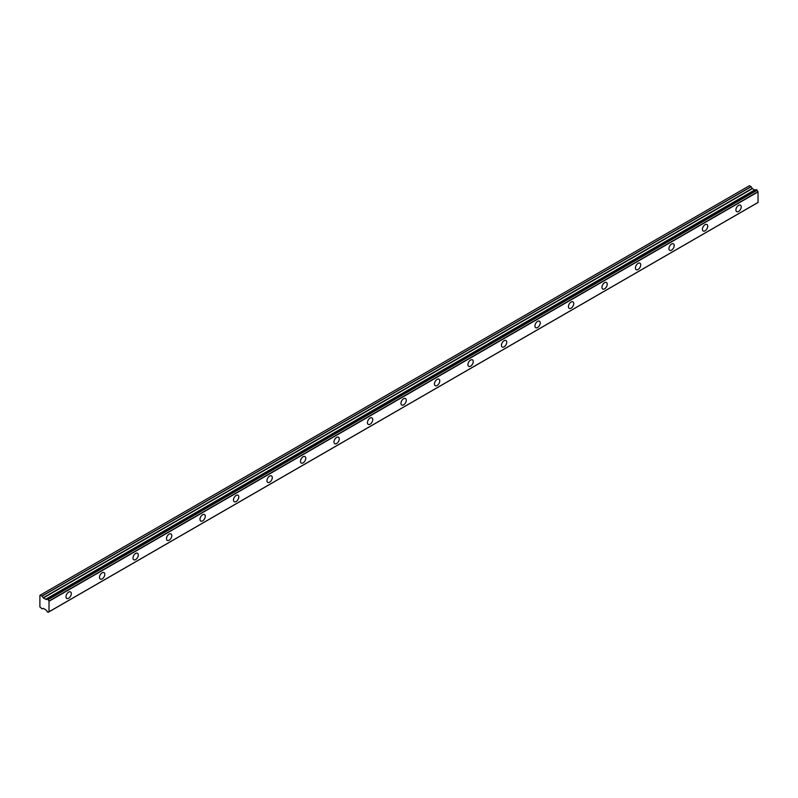 <?xml version="1.0" encoding="UTF-8"?>
<svg xmlns="http://www.w3.org/2000/svg" width="798" height="798" viewBox="0 0 798 798"><rect width="100%" height="100%" fill="white"/><g stroke="black" fill="none" stroke-linecap="round" stroke-linejoin="round"><path stroke-width="1.2" d="M756.195 189.585L757.053 190.084L48.06 599.408L47.212 598.919L756.195 189.585L47.102 598.959A1.426 0.818 60 0 1 46.813 599.428A1.426 0.818 60 0 1 46.104 599.358A1.426 0.818 60 0 1 46.015 599.298L754.998 189.964L46.015 599.298M738.559 211.47A3.751 2.165 120 0 0 741.013 208.168A3.751 2.165 120 0 0 740.434 205.166A3.751 2.165 120 0 0 738.559 205.355A3.751 2.165 120 0 0 736.115 208.657A3.751 2.165 120 0 0 736.684 211.66A3.751 2.165 120 0 0 738.559 211.47M68.648 598.241A3.751 2.165 120 0 0 71.102 594.939A3.751 2.165 120 0 0 70.523 591.936A3.751 2.165 120 0 0 68.648 592.116A3.751 2.165 120 0 0 66.204 595.428A3.751 2.165 120 0 0 66.773 598.43A3.751 2.165 120 0 0 68.648 598.241M102.144 578.909A3.751 2.165 120 0 0 104.598 575.597A3.751 2.165 120 0 0 104.019 572.595A3.751 2.165 120 0 0 102.144 572.784A3.751 2.165 120 0 0 99.7 576.086A3.751 2.165 120 0 0 100.269 579.089A3.751 2.165 120 0 0 102.144 578.909M135.64 559.568A3.751 2.165 120 0 0 138.094 556.266A3.751 2.165 120 0 0 137.515 553.253A3.751 2.165 120 0 0 135.64 553.443A3.751 2.165 120 0 0 133.196 556.745A3.751 2.165 120 0 0 133.765 559.757A3.751 2.165 120 0 0 135.64 559.568M169.136 540.226A3.751 2.165 120 0 0 171.59 536.924A3.751 2.165 120 0 0 171.011 533.922A3.751 2.165 120 0 0 169.136 534.101A3.751 2.165 120 0 0 166.682 537.413A3.751 2.165 120 0 0 167.261 540.416A3.751 2.165 120 0 0 169.136 540.226M202.632 520.895A3.751 2.165 120 0 0 205.086 517.583A3.751 2.165 120 0 0 204.507 514.58A3.751 2.165 120 0 0 202.632 514.77A3.751 2.165 120 0 0 200.178 518.072A3.751 2.165 120 0 0 200.757 521.074A3.751 2.165 120 0 0 202.632 520.895M236.128 501.553A3.751 2.165 120 0 0 238.582 498.251A3.751 2.165 120 0 0 238.004 495.239A3.751 2.165 120 0 0 236.128 495.428A3.751 2.165 120 0 0 233.674 498.73A3.751 2.165 120 0 0 234.253 501.733A3.751 2.165 120 0 0 236.128 501.553M269.624 482.211A3.751 2.165 120 0 0 272.078 478.91A3.751 2.165 120 0 0 271.5 475.907A3.751 2.165 120 0 0 269.624 476.087A3.751 2.165 120 0 0 267.17 479.399A3.751 2.165 120 0 0 267.749 482.401A3.751 2.165 120 0 0 269.624 482.211M303.12 462.87A3.751 2.165 120 0 0 305.564 459.568A3.751 2.165 120 0 0 304.996 456.566A3.751 2.165 120 0 0 303.12 456.755A3.751 2.165 120 0 0 300.666 460.057A3.751 2.165 120 0 0 301.245 463.059A3.751 2.165 120 0 0 303.12 462.87M336.616 443.538A3.751 2.165 120 0 0 339.06 440.227A3.751 2.165 120 0 0 338.492 437.224A3.751 2.165 120 0 0 336.616 437.414A3.751 2.165 120 0 0 334.163 440.715A3.751 2.165 120 0 0 334.741 443.718A3.751 2.165 120 0 0 336.616 443.538M370.112 424.197A3.751 2.165 120 0 0 372.556 420.895A3.751 2.165 120 0 0 371.988 417.893A3.751 2.165 120 0 0 370.112 418.072A3.751 2.165 120 0 0 367.659 421.374A3.751 2.165 120 0 0 368.237 424.386A3.751 2.165 120 0 0 370.112 424.197M403.608 404.855A3.751 2.165 120 0 0 406.052 401.554A3.751 2.165 120 0 0 405.484 398.551A3.751 2.165 120 0 0 403.608 398.731A3.751 2.165 120 0 0 401.155 402.042A3.751 2.165 120 0 0 401.733 405.045A3.751 2.165 120 0 0 403.608 404.855M437.105 385.524A3.751 2.165 120 0 0 439.548 382.212A3.751 2.165 120 0 0 438.98 379.21A3.751 2.165 120 0 0 437.105 379.399A3.751 2.165 120 0 0 434.651 382.701A3.751 2.165 120 0 0 435.229 385.703A3.751 2.165 120 0 0 437.105 385.524M470.601 366.182A3.751 2.165 120 0 0 473.044 362.881A3.751 2.165 120 0 0 472.476 359.868A3.751 2.165 120 0 0 470.601 360.058A3.751 2.165 120 0 0 468.147 363.359A3.751 2.165 120 0 0 468.725 366.372A3.751 2.165 120 0 0 470.601 366.182M504.097 346.841A3.751 2.165 120 0 0 506.54 343.539A3.751 2.165 120 0 0 505.972 340.537A3.751 2.165 120 0 0 504.097 340.716A3.751 2.165 120 0 0 501.643 344.028A3.751 2.165 120 0 0 502.221 347.03A3.751 2.165 120 0 0 504.097 346.841M537.593 327.509A3.751 2.165 120 0 0 540.037 324.197A3.751 2.165 120 0 0 539.458 321.195A3.751 2.165 120 0 0 537.593 321.385A3.751 2.165 120 0 0 535.139 324.686A3.751 2.165 120 0 0 535.717 327.689A3.751 2.165 120 0 0 537.593 327.509M571.079 308.168A3.751 2.165 120 0 0 573.533 304.866A3.751 2.165 120 0 0 572.954 301.853A3.751 2.165 120 0 0 571.079 302.043A3.751 2.165 120 0 0 568.635 305.345A3.751 2.165 120 0 0 569.203 308.357A3.751 2.165 120 0 0 571.079 308.168M604.575 288.826A3.751 2.165 120 0 0 607.029 285.524A3.751 2.165 120 0 0 606.45 282.522A3.751 2.165 120 0 0 604.575 282.701A3.751 2.165 120 0 0 602.131 286.013A3.751 2.165 120 0 0 602.699 289.016A3.751 2.165 120 0 0 604.575 288.826M638.071 269.495A3.751 2.165 120 0 0 640.525 266.183A3.751 2.165 120 0 0 639.946 263.18A3.751 2.165 120 0 0 638.071 263.37A3.751 2.165 120 0 0 635.627 266.672A3.751 2.165 120 0 0 636.196 269.674A3.751 2.165 120 0 0 638.071 269.495M671.567 250.153A3.751 2.165 120 0 0 674.021 246.851A3.751 2.165 120 0 0 673.442 243.839A3.751 2.165 120 0 0 671.567 244.028A3.751 2.165 120 0 0 669.123 247.33A3.751 2.165 120 0 0 669.692 250.333A3.751 2.165 120 0 0 671.567 250.153M705.063 230.812A3.751 2.165 120 0 0 707.517 227.51A3.751 2.165 120 0 0 706.938 224.507A3.751 2.165 120 0 0 705.063 224.687A3.751 2.165 120 0 0 702.619 227.999A3.751 2.165 120 0 0 703.188 231.001A3.751 2.165 120 0 0 705.063 230.812M48.997 611.787L48.06 612.305L47.102 611.637A1.426 0.818 60 0 0 46.015 610.051L43.361 608.305L42.075 608.844L39.9 606.949L39.9 595.348L42.174 596.056L751.157 186.732L749.452 185.695L40.459 595.019M754.818 190.004L752.354 188.657L751.157 186.732M756.115 189.575L47.192 598.909M758.1 202.393L49.107 611.717L758.07 202.463L758 191.69A1.426 0.818 60 0 1 757.162 190.253L757.053 190.084M754.908 189.944L45.845 599.328L43.361 597.991L42.174 596.056M48.169 612.256A1.426 0.818 60 0 1 48.449 611.797A1.426 0.818 60 0 1 49.017 611.797L48.139 612.305M758 191.69L49.017 601.024L49.017 611.797M49.017 601.024A1.426 0.818 60 0 1 48.169 599.577L757.162 190.253M751.068 186.622L42.075 595.956M752.155 188.448L43.172 597.782M43.361 597.991L752.354 188.657M754.639 189.974L45.646 599.308M49.107 601.203L758.1 191.879M758.07 202.463L49.077 611.797"/></g></svg>
